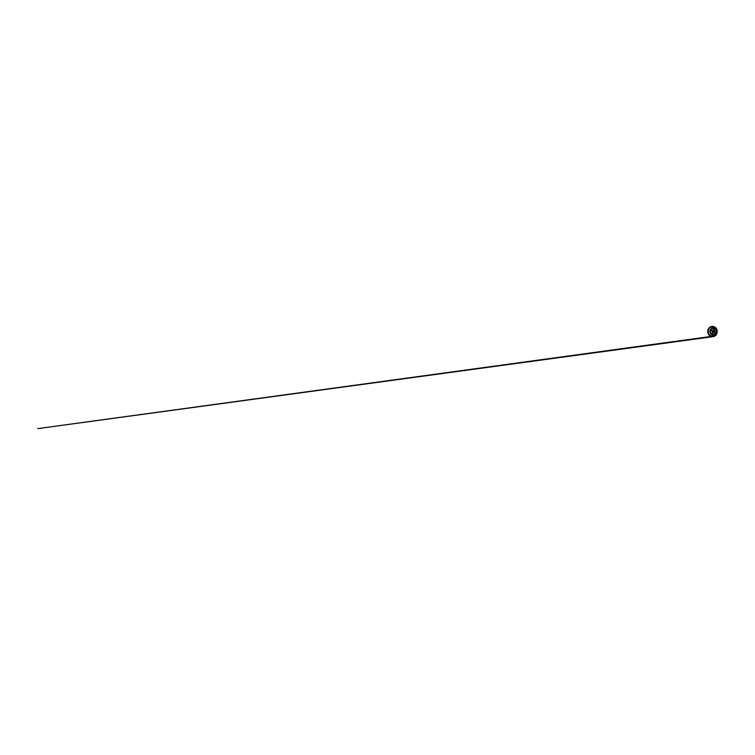 <?xml version="1.0" encoding="UTF-8"?>
<svg xmlns="http://www.w3.org/2000/svg" width="755" height="755" viewBox="0 0 755 755"><rect width="100%" height="100%" fill="white"/><g stroke="black" fill="none" stroke-linecap="round" stroke-linejoin="round"><path stroke-width="0.57" stroke-dasharray="3.77 2.83" d="M711.238 330.983L711.031 330.246L711.238 330.983M713.654 330.18L713.447 329.444L713.654 330.18M711.993 333.606L711.786 332.88L711.993 333.606M714.409 332.813L714.202 332.077L714.409 332.813M712.984 332.445A0.953 0.878 86.9 0 0 713.315 330.832A0.953 0.878 86.9 0 0 711.861 331.313A0.953 0.878 86.9 0 0 712.984 332.445M712.786 332.445L712.814 332.445A0.915 0.84 -93.1 0 0 713.069 332.379A0.915 0.84 -93.1 0 1 711.908 331.681A0.915 0.84 -93.1 0 1 712.965 330.652A0.915 0.84 -93.1 0 0 712.711 330.614A0.915 0.84 -93.1 0 1 713.607 331.483A0.915 0.84 -93.1 0 1 711.937 331.681A0.915 0.84 -93.1 0 1 712.711 330.614L713.22 330.586M713.324 332.408L712.814 332.436A0.915 0.84 -93.1 0 1 712.512 330.652A0.915 0.84 -93.1 0 1 712.711 330.614L712.682 330.614M712.182 333.408L711.587 333.304L712.163 333.049M711.427 330.775L710.832 330.671L711.408 330.416M713.843 329.982L713.248 329.831L713.824 329.624M714.598 332.615L714.003 332.464L714.579 332.257M708.011 333.2L708.785 332.861L708.011 333.2M708.096 333.021L708.785 332.851L708.303 333.191M713.343 334.758A3.256 2.992 86.9 0 0 712.994 328.255M714.305 334.569A3.36 3.086 86.9 0 0 713.966 328.34M712.805 336.513A4.974 4.577 86.9 0 0 712.267 326.566M707.954 332.398A4.964 4.568 86.9 0 0 713.456 336.4A4.964 4.568 86.9 0 0 716.863 330.294A4.964 4.568 86.9 0 0 707.888 331.181M711.068 326.99A4.756 4.379 86.9 0 0 709.398 335.022A4.756 4.379 86.9 0 0 716.646 332.634A4.756 4.379 86.9 0 0 711.068 326.99A4.738 4.36 86.9 0 0 709.417 335.003A4.738 4.36 86.9 0 0 716.618 332.625A4.738 4.36 86.9 0 0 711.068 327.019M711.087 327.075A4.672 4.303 86.9 0 0 709.455 334.956A4.672 4.303 86.9 0 0 716.561 332.615A4.672 4.303 86.9 0 0 711.087 327.075M711.097 327.104A4.653 4.275 86.9 0 0 709.473 334.937A4.653 4.275 86.9 0 0 716.542 332.606A4.653 4.275 86.9 0 0 711.097 327.104M711.786 329.133A2.52 2.322 86.9 0 0 710.266 332.275A2.52 2.322 86.9 0 0 713.173 333.955A2.52 2.322 86.9 0 0 714.692 330.813A2.52 2.322 86.9 0 0 711.786 329.133M713.173 333.927A2.492 2.293 -93.1 0 1 710.2 331.662A2.492 2.293 -93.1 0 1 712.361 329.057A2.492 2.293 -93.1 0 1 714.636 332.436L714.324 330.077L712.569 329.048A2.492 2.293 -93.1 0 1 713.39 333.908A2.492 2.293 -93.1 0 1 710.417 331.653A2.492 2.293 -93.1 0 1 712.569 329.048C713.475 328.982 714.381 329.567 714.768 330.454C715.4 331.756 714.702 333.531 713.39 333.908A2.463 2.265 -93.1 0 1 710.512 330.973A2.463 2.265 -93.1 0 1 714.249 329.737A2.463 2.265 -93.1 0 1 713.39 333.88L713.173 333.927A2.492 2.293 -93.1 0 0 714.579 332.577L713.173 333.927M708.785 332.851C708.416 331.653 708.567 330.294 709.181 329.237L711.937 327.302L713.871 327.538C715.004 328 715.919 329.057 716.269 330.322C716.608 331.52 716.438 332.87 715.806 333.908L714.23 335.409L711.965 335.777C710.512 335.55 709.228 334.371 708.785 332.851M711.512 336.4L714.749 335.966M713.239 334.758C714.938 334.729 716.335 332.851 716.004 331.011L715.24 329.312L712.89 328.265M711.918 333.587L712.465 333.559M711.88 332.898L712.427 332.87M711.163 330.954L711.71 330.926M711.125 330.265L711.672 330.237M713.579 330.161L714.126 330.133M713.551 329.473L714.088 329.444M714.334 332.795L714.881 332.766M714.296 332.106L714.843 332.077"/><path stroke-width="1.13" d="M713.031 330.586A0.953 0.878 86.9 0 0 712.701 332.191A0.953 0.878 86.9 0 0 714.145 331.719A0.953 0.878 86.9 0 0 713.031 330.586M712.352 332.851L712.56 333.578L712.352 332.851M714.013 329.416L714.221 330.152L714.013 329.416M711.597 330.218L711.805 330.945L711.597 330.218M714.768 332.049L714.976 332.785L714.768 332.049M712.965 330.652A0.915 0.84 -93.1 0 1 713.06 332.379A0.915 0.84 -93.1 0 0 712.975 330.643M713.022 330.624A0.915 0.84 -93.1 0 1 714.107 331.454A0.915 0.84 -93.1 0 1 712.446 331.653A0.915 0.84 -93.1 0 1 713.022 330.624M712.352 332.889L712.465 333.559L712.352 332.889M711.597 330.256L711.71 330.926L711.597 330.256M714.013 329.454L714.126 330.133L714.013 329.454M714.768 332.087L714.881 332.766L714.768 332.087M708.303 333.191L708.011 333.2C707.624 332.058 707.633 330.539 708.218 329.255C708.785 327.963 709.87 327.028 710.927 326.66C711.974 326.254 713.362 326.273 714.551 326.915C715.749 327.547 716.618 328.736 716.967 329.888C717.354 331.03 717.344 332.54 716.759 333.823C716.193 335.116 715.108 336.05 714.051 336.428C713.003 336.824 711.616 336.815 710.427 336.164C709.228 335.541 708.36 334.342 708.011 333.2L708.096 333.021M714.749 335.966L711.144 336.485C709.7 336.013 708.492 334.758 708.011 333.2L708.011 333.2C707.567 331.841 707.68 330.284 708.322 329.029L711.521 326.481L713.541 326.509L716.033 328.095L717.042 329.973L717.024 333.238L716.004 335.088L713.456 336.607L37.75 428.623L711.512 336.4M712.409 328.416A3.228 2.963 86.9 0 0 711.276 333.852A3.228 2.963 86.9 0 0 716.184 332.228A3.228 2.963 86.9 0 0 712.409 328.416M712.38 328.387A3.256 2.992 86.9 0 0 713.456 334.748A3.256 2.992 86.9 0 0 716.269 331.341A3.256 2.992 86.9 0 0 712.38 328.387M712.994 328.255A3.256 2.992 86.9 0 0 710.115 332.068A3.256 2.992 86.9 0 0 713.343 334.758M713.966 328.34A3.36 3.086 86.9 0 0 710.115 332.7A3.36 3.086 86.9 0 0 714.305 334.569M711.238 326.773A4.974 4.577 86.9 0 0 712.871 336.503A4.974 4.577 86.9 0 0 717.184 331.285A4.974 4.577 86.9 0 0 711.238 326.773M712.267 326.566A4.974 4.577 86.9 0 0 707.954 332.398A4.974 4.577 86.9 0 0 712.805 336.513M707.888 331.181A4.964 4.568 86.9 0 0 707.954 332.398M713.239 334.758L713.456 334.748C714.664 334.701 715.778 333.767 716.136 332.511L716.014 330.19C715.532 328.982 714.315 328.17 713.097 328.246L712.89 328.265M712.871 336.503L715.768 335.192C716.797 334.172 717.335 332.634 717.203 331.134C717.099 329.756 716.429 328.434 715.391 327.594L711.087 326.783C709.785 327.198 708.69 328.302 708.19 329.68C707.737 330.916 707.775 332.37 708.294 333.587C709.049 335.418 710.889 336.636 712.729 336.513L712.871 336.503"/></g></svg>

